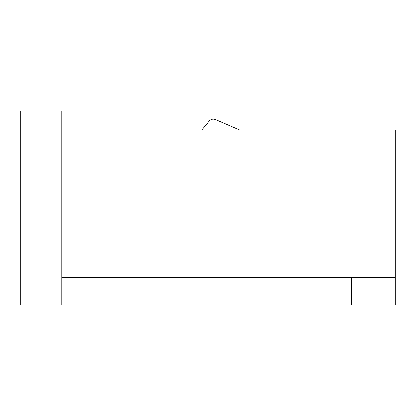 <?xml version="1.0" encoding="UTF-8"?>
<svg xmlns="http://www.w3.org/2000/svg" width="416" height="416" viewBox="0 0 416 416"><rect width="100%" height="100%" fill="white"/><g stroke="black" fill="none" stroke-linecap="round" stroke-linejoin="round"><path stroke-width="0.62" d="M61.792 130.114L395.2 130.114L395.2 305.016L20.8 305.016L20.8 110.984L61.792 110.984L61.792 305.016M201.614 130.114L209.31 121.098C211.094 119.21 213.2 118.721 215.634 119.631L239.871 130.114M61.792 277.685L395.2 277.685M351.473 277.685L351.473 305.016"/></g></svg>
